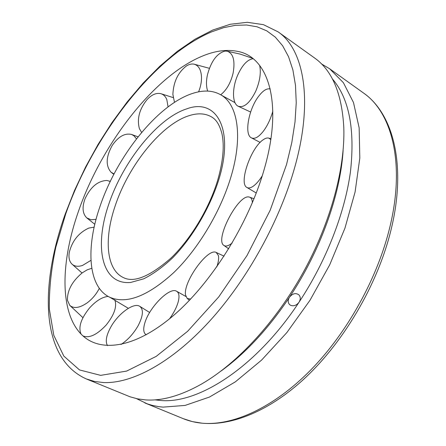<?xml version="1.0" encoding="UTF-8"?>
<svg xmlns="http://www.w3.org/2000/svg" width="446" height="446" viewBox="0 0 446 446"><rect width="100%" height="100%" fill="white"/><g stroke="black" fill="none" stroke-linecap="round" stroke-linejoin="round"><path stroke-width="0.67" d="M100.06 206.23C85.61 247.524 87.873 287.118 109.889 297.309C126.608 304.412 147.916 296.155 173.812 272.545C198.175 248.991 220.586 211.582 230.922 176.962C242.97 137.19 237.991 105.25 221.578 95.299C213.26 90.226 203.281 89.707 191.646 93.744C156.97 105.512 116.852 156.323 100.06 206.23M78.563 211.036C60.773 261.311 59.374 311.509 80.994 334.004C98.967 352.881 133.889 348.95 172.496 316.342C211.008 283.834 248.589 224.048 264.138 169.536C283.494 103.227 268.386 56.514 237.294 51.318C227.142 49.328 216.054 50.699 204.028 55.427C155.158 74.532 102.006 143.261 78.563 211.036M321.56 63.968L329.633 68.756L343.409 82.705L353.494 102.53L359.158 127.896L359.81 158.085L355.088 192.003L344.942 228.179L329.683 264.885L310.003 300.258L286.901 332.515L261.585 360.1L235.36 381.848L209.486 397.046L185.084 405.42L163.058 407.12L158.91 406.68L152.292 405.386L147.275 403.859L136.515 398.64M86.212 378.899L130.003 396.778L137.496 398.847L145.547 399.906C162.221 401.065 181.093 395.658 202.166 383.683C237.517 363.139 275.823 321.839 303.252 272.339C330.592 222.788 345.198 168.387 343.799 127.523C341.943 93.565 332.175 70.362 314.491 57.913L278.092 31.861L263.469 24.669L247.313 22.3L230.298 24.257L212.798 30.021L195.08 39.153L177.402 51.279L160.025 66.025L143.194 83.045L127.127 101.995L112.035 122.538L98.109 144.353L85.543 167.122L74.499 190.52L65.161 214.231C40.146 284.643 39.716 357.948 86.212 378.899L94.418 381.425L103.416 382.551C131.927 383.816 171.587 362.732 209.442 321.343C247.212 279.915 280.11 220.313 295.012 166.341C313.505 100.138 303.804 49.261 278.092 31.861M221.144 370.972C245.668 353.16 268.453 328.574 289.487 297.214C320.429 250.752 340.476 194.567 343.125 150.352M154.874 399.861L160.549 400.486C198.849 404.132 256.807 366.556 299.004 302.254C326.182 261.194 344.981 212.742 350.495 171.398C355.111 129.078 349.062 98.237 332.354 78.87M299.004 302.254C296.473 305.454 293.646 306.458 290.524 305.27L289.454 304.473C287.793 302.455 287.804 300.035 289.487 297.214C292.604 293.451 295.737 292.66 298.887 294.834C300.654 296.902 300.693 299.377 299.004 302.254M207.697 91.079C206.163 86.669 206.074 81.261 207.435 74.85C211.131 61.18 217.012 53.247 225.068 51.061L227.243 51.184C233.308 53.487 235.259 60.801 233.107 73.116C230.682 82.967 226.546 90.181 220.698 94.758M259.672 65.445C261.178 72.854 259.862 81.44 255.731 91.207C249.738 103.204 243.834 108.188 238.019 106.159C232.026 103.249 232.071 87.505 237.908 74.649C242.507 64.793 247.569 59.485 253.083 58.727M272.824 111.138C270.689 118.82 267.589 125.438 263.525 130.99C258.708 137.156 254.633 139.425 251.288 137.797C244.174 134.452 248.517 109.71 258.318 96.71C262.666 90.839 266.569 88.241 270.025 88.927L270.243 88.994M262.237 175.852C259.037 180.892 255.915 184.427 252.865 186.473C250.407 188.05 248.405 188.374 246.855 187.426C238.61 183.434 250.78 147.933 263.034 139.866C265.325 138.221 267.282 137.647 268.905 138.154L270.783 139.609M232.193 243.009C229.121 245.484 226.64 246.432 224.751 245.852L223.937 245.445C214.336 240.087 238.259 194.032 249.074 197.015L249.732 197.199C251.354 197.873 252.235 199.724 252.369 202.752M190.626 299.054L187.192 298.441L185.558 295.09C182.888 282.257 207.897 247.43 216.254 252.481L218.423 255.608C218.986 258.334 218.44 262.109 216.784 266.925M146.249 334.756L145.441 334.21C143.45 332.276 143.205 328.685 144.705 323.428C148.847 307.79 169.502 286.717 176.516 291.205C179.063 292.66 179.632 296.183 178.227 301.786C176.744 307.127 173.862 312.791 169.575 318.778M107.508 345.639C105.128 341.58 106.248 335.347 110.87 326.94C118.274 313.571 133.571 302.399 139.592 306.218C143.768 309.251 143.255 315.79 138.054 325.842C133.443 333.786 127.768 339.997 121.039 344.468M81.1 334.104C78.106 327.403 80.893 318.728 89.456 308.069C95.884 300.938 102.112 297.047 108.133 296.4M114.75 299.734C117.22 306.341 114.343 314.792 106.115 325.106C96.916 334.874 89.2 338.475 82.967 335.91M99.324 288.35C96.342 294.182 92.283 299.021 87.16 302.867C79.661 308.002 73.869 308.844 69.793 305.393L67.452 300.297C67.212 290.435 72.163 281.275 82.304 272.813L87.126 269.869L91.781 268.28M90.962 260.353L82.499 265.454C78.083 266.87 74.577 266.424 71.979 264.116C69.325 261.484 68.433 257.548 69.297 252.308C72.23 240.823 78.725 232.751 88.771 228.096L94.151 227.148M96.057 219.326L91.179 219.772L86.753 217.877C82.482 213.634 81.941 207.178 85.136 198.515C90.638 186.907 97.886 180.886 106.873 180.457L110.273 181.433M114.053 173.907L111.06 172.24C105.574 165.806 105.942 156.908 112.163 145.558C118.274 136.615 124.735 132.914 131.548 134.458L133.945 135.774L136.482 138.868M141.65 132.456L139.392 128.643C136.81 118.753 139.414 109.008 147.202 99.413C151.874 94.558 156.429 92.645 160.872 93.688C163.526 94.48 165.499 96.425 166.798 99.519L168.064 106.889M174.498 102.368L172.881 94.424C173.444 81.986 177.965 72.492 186.456 65.941C189.204 64.23 191.791 63.65 194.222 64.207C198.66 65.534 201.09 69.799 201.503 77.002C201.614 81.824 200.644 86.769 198.598 91.843M211.9 117.12C205.578 113.34 198.013 112.844 189.199 115.637C161.519 124.144 128.559 165.315 115.213 205.773C103.924 238.571 106.137 269.401 123.224 277.507C133.845 283.093 149.845 276.542 171.231 257.849C190.91 238.822 209.174 208.433 217.648 180.362C223.151 161.251 224.567 145.625 221.896 133.488C218.657 121.496 214.253 118.658 211.9 117.12M218.796 179.671C234.624 128.844 216.31 97.73 186.768 108.846C157.566 118.14 122.945 161.625 108.757 204.285C93.933 247.028 101.649 285.167 130.667 282.457L143.696 278.828C153.14 274.095 162.823 267.07 172.747 257.749C192.449 237.445 209.854 207.975 218.796 179.671M211.649 31.844C153.842 56.207 93.292 135.484 65.724 213.907L55.789 247.329C51.145 269.261 49.01 289.933 49.372 309.351L53.81 335.364L63.811 356.086L79.494 369.929L100.645 375.359L126.619 371.089L156.212 356.371L187.655 331.272L218.73 296.925L247.006 255.536L270.198 210.217L286.538 164.524L291.79 142.642L295.018 121.931L296.239 102.731L295.492 85.325L292.888 69.927L288.545 56.709L282.625 45.76L275.293 37.135L266.725 30.83L257.108 26.816L246.627 25.009L235.443 25.322L223.736 27.641L211.649 31.844M391.493 227.945C378.175 284.576 342.255 345.221 300.375 382.261C258.463 419.207 214.275 431.327 183.312 418.688L192.332 421.598L202.077 423.193C232.773 426.002 273.409 407.845 310.505 370.236C347.501 332.577 378.013 277.284 390.133 225.955C405.213 163.041 391.844 112.375 363.423 92.941L329.633 68.756M109.889 297.309L128.353 308.325M235.003 102.658L221.578 95.299M183.312 418.688L144.866 402.933M391.549 227.705C406.39 165.366 393.489 113.83 363.423 92.941M252.514 58.281L240.126 54.1L227.243 51.184M238.019 106.159L250.641 112.046M251.288 137.797L260.141 142.402M246.855 187.426L256.277 192.995M270.917 138.717L268.905 138.154M223.937 245.445L228.686 248.851M254.003 198.782L249.732 197.199M216.254 252.481L224.059 256.182M189.411 300.336L187.192 298.441M176.516 291.205L185.893 296.501M146.082 334.846L145.441 334.21M139.592 306.218L149.644 312.495M82.939 317.675L69.793 305.393M82.047 273.008L71.979 264.116M109.621 181.126L110.29 181.399M94.803 224.293L86.753 217.877M111.578 172.658L113.836 174.325M138.076 136.833L131.548 134.458M173.137 97.579L160.872 93.688M209.391 68.322L194.222 64.207"/></g></svg>
